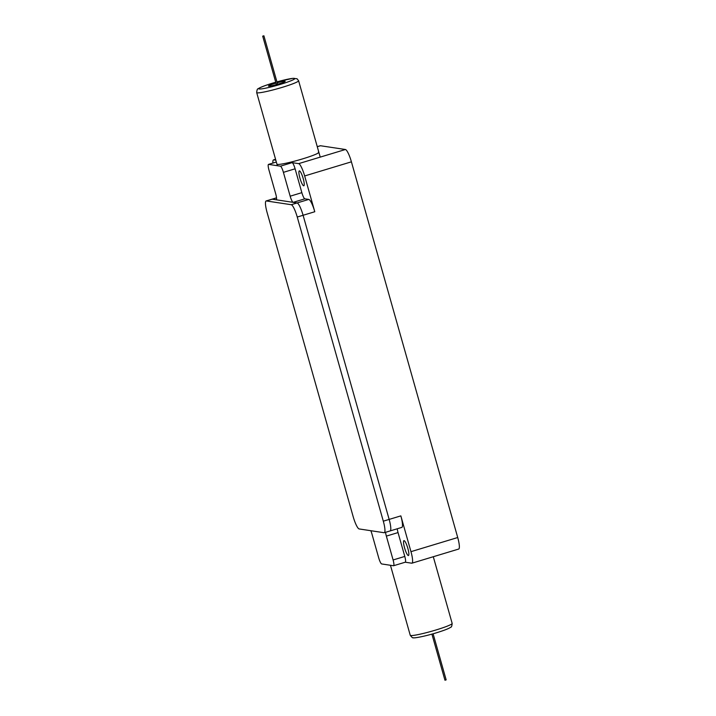<?xml version="1.0" encoding="UTF-8"?>
<svg xmlns="http://www.w3.org/2000/svg" width="716" height="716" viewBox="0 0 716 716"><rect width="100%" height="100%" fill="white"/><g stroke="black" fill="none" stroke-linecap="round" stroke-linejoin="round"><path stroke-width="1.07" d="M317.26 146.673L320.285 145.751A12.449 2.408 73.2 0 1 320.508 145.742L345.416 149.51A12.449 2.408 73.2 0 1 351.413 161.825L457.721 537.528A12.449 2.408 73.2 0 1 458.705 549.047L411.951 563.179A12.449 2.408 -106.8 0 0 410.966 551.66L457.721 537.528M299.458 170.891A7.778 1.504 -106.8 0 0 299.315 170.9A7.778 1.504 -106.8 0 0 300.022 178.445A7.778 1.504 -106.8 0 0 303.673 185.802A7.778 1.504 -106.8 0 0 303.817 185.793A7.778 1.504 -106.8 0 0 303.11 178.257A7.778 1.504 -106.8 0 0 299.458 170.891M411.951 563.179A12.449 2.408 -106.8 0 1 411.718 563.197L405.229 562.212M397.264 528.775A6.22 1.199 -106.8 0 0 398.042 532.579L404.791 556.439A6.22 1.199 73.2 0 1 405.283 562.194L393.594 565.73A6.22 1.199 -106.8 0 0 393.102 559.966L386.354 536.114A6.22 1.199 73.2 0 1 385.575 532.31M383.311 521.176L400.844 515.878A12.449 2.408 73.2 0 1 401.819 527.397L390.13 530.932A12.449 2.408 -106.8 0 0 389.155 519.413L303.092 215.274A12.449 2.408 -106.8 0 0 297.095 202.95L293.166 202.359A6.22 1.199 73.2 0 1 290.168 196.193L301.857 192.658A6.22 1.199 -106.8 0 0 304.855 198.824L308.784 199.415A12.449 2.408 73.2 0 1 314.78 211.739L303.092 215.274L389.155 519.413A12.449 2.408 73.2 0 1 390.13 530.932L384.286 532.695A12.449 2.408 -106.8 0 0 383.311 521.176L297.247 217.037A12.449 2.408 -106.8 0 0 291.251 204.713L266.343 200.954A12.449 2.408 -106.8 0 0 266.119 200.963A12.449 2.408 -106.8 0 0 267.095 212.482L353.158 516.621A12.449 2.408 -106.8 0 0 359.155 528.945L384.062 532.713A12.449 2.408 -106.8 0 0 384.286 532.695M400.844 515.878L410.966 551.66M404.084 540.634A7.778 1.504 -106.8 0 0 403.94 540.643A7.778 1.504 -106.8 0 0 404.647 548.179A7.778 1.504 -106.8 0 0 408.299 555.544A7.778 1.504 -106.8 0 0 408.442 555.535A7.778 1.504 -106.8 0 0 407.735 547.991A7.778 1.504 -106.8 0 0 404.084 540.634M290.168 196.193L283.411 172.341A6.22 1.199 -106.8 0 0 280.412 166.175L292.101 162.648A6.22 1.199 73.2 0 1 295.099 168.806L301.857 192.658M292.101 162.648L298.661 163.633L345.416 149.51M314.78 211.739L304.658 175.957A12.449 2.408 -106.8 0 0 298.661 163.633M272.885 163.078A12.449 2.408 -106.8 0 1 273.53 159.883A12.449 2.408 -106.8 0 1 273.754 159.874L275.812 160.187M370.825 530.708A6.22 1.199 73.2 0 1 371.935 533.939L378.683 557.791A6.22 1.199 -106.8 0 0 381.682 563.948L393.478 565.738A6.22 1.199 -106.8 0 0 393.594 565.73M280.412 166.175L268.616 164.394A6.22 1.199 -106.8 0 0 268.509 164.403A6.22 1.199 -106.8 0 0 268.992 170.157L275.75 194.018A6.22 1.199 73.2 0 1 276.233 199.773A6.22 1.199 73.2 0 1 276.125 199.782L276.331 199.719M308.784 199.415L297.095 202.95L272.187 199.182A12.449 2.408 -106.8 0 0 271.964 199.2A12.449 2.408 73.2 0 1 272.187 199.182L276.125 199.782M276.94 164.152A21.775 1.951 -15.8 0 0 277.441 164.403A21.775 1.951 -15.8 0 0 300.469 159.516A21.775 1.951 -15.8 0 0 318.853 152.293A21.775 1.951 -15.8 0 0 318.351 152.043M291.251 204.713L297.095 202.95A12.449 2.408 73.2 0 1 303.092 215.274L297.247 217.037M433.108 633.776L446.149 679.86L445.683 680.048L444.949 680.2L431.909 634.116M262.7 36.14L263.9 35.8L262.7 36.14L276.412 84.595M275.991 83.101A8.708 0.779 -15.8 0 0 274.962 83.396A8.708 0.779 164.2 0 0 268.419 86.045A8.708 0.779 164.2 0 0 278.631 83.951A8.708 0.779 -15.8 0 0 285.183 81.302A8.708 0.779 -15.8 0 0 277.19 82.761M273.754 159.874L275.57 159.319M317.278 146.717L320.508 145.742M268.509 164.403L276.34 162.031L268.616 164.394M283.411 172.341L295.099 168.806M293.166 202.359L304.855 198.824M404.791 556.439L393.102 559.966M386.354 536.114L398.042 532.579M304.658 175.957L351.413 161.825M266.343 200.954L276.528 197.876M452.163 623.412C451.903 626.115 451.447 627.359 450.785 627.162C449.111 628.505 444.189 630.42 436.044 632.917C424.337 636.506 413.597 638.377 413.409 637.741C412.935 638.26 411.888 637.437 410.25 635.271A21.775 1.951 -15.8 0 0 435.793 630.035A21.775 1.951 -15.8 0 0 452.163 623.412L433.296 556.726M320.222 157.117L298.599 80.729L297.042 78.751L292.808 78.339L276.94 81.884A18.67 1.674 164.2 0 1 294.67 78.483A18.67 1.674 164.2 0 1 280.735 84.273A18.67 1.674 164.2 0 1 259.264 88.981A18.67 1.674 164.2 0 1 272.868 83.083A18.67 1.674 164.2 0 1 275.75 82.233M298.599 80.729A21.775 1.951 164.2 0 1 282.229 87.352A21.775 1.951 164.2 0 1 256.686 92.588L277.378 165.718M273.53 159.883L275.553 159.274M266.119 200.963L276.528 197.822M263.9 35.8L277.611 84.255M390.444 565.273L410.25 635.271M256.686 92.588C256.946 89.885 257.411 88.641 258.064 88.838C259.747 87.495 264.66 85.58 272.814 83.083L275.741 82.224"/></g></svg>
